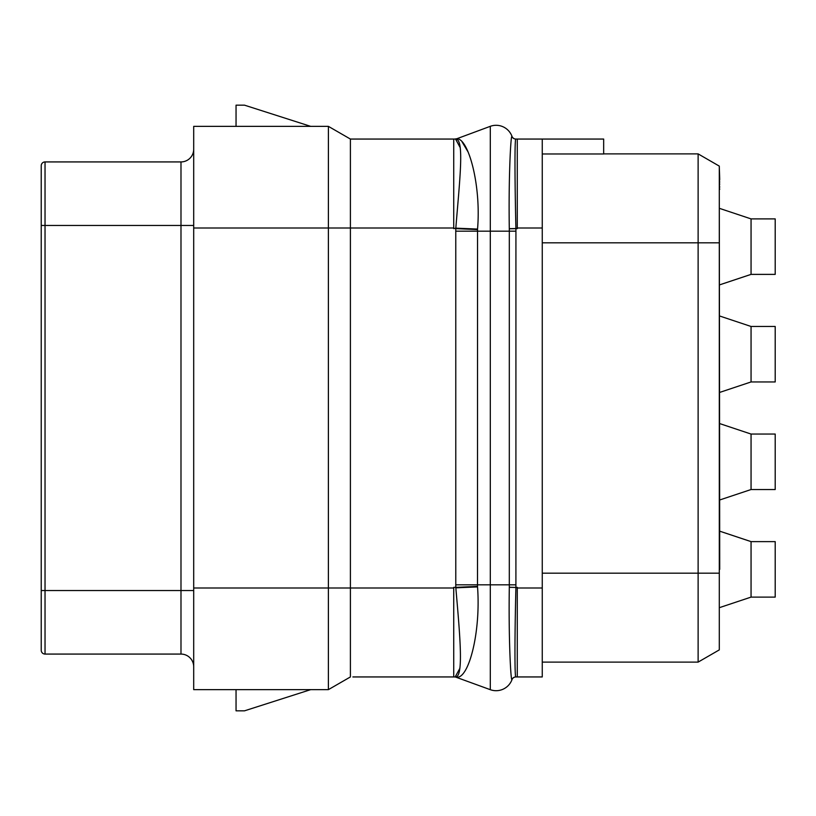 <?xml version="1.0" encoding="UTF-8"?>
<svg xmlns="http://www.w3.org/2000/svg" width="816" height="816" viewBox="0 0 816 816"><rect width="100%" height="100%" fill="white"/><g stroke="black" fill="none" stroke-linecap="round" stroke-linejoin="round"><path stroke-width="1.22" d="M352.859 676.943L454.543 676.943A4.233 4.233 -106.1 0 1 455.991 677.198L490.304 689.683A16.942 16.942 0 0 0 511.969 679.697A4.233 4.233 -90 0 1 515.926 676.943L542.263 676.943L542.263 139.057L515.926 139.057A4.233 4.233 0 0 1 511.969 136.303L511.887 136.354C510.694 135.915 508.48 179.693 509.296 228.684L509.317 231.173L515.926 231.173L515.906 228.551C514.784 180.703 514.61 137.822 515.845 139.057L515.926 139.057A4.233 4.233 0 0 1 511.969 136.303A16.942 16.942 0 0 0 490.304 126.317A16.942 16.942 0 0 1 511.969 136.303M542.263 153.979L603.667 153.979L603.667 139.057L542.263 139.057M511.887 136.354A4.233 4.233 90 0 0 515.845 139.057L517.273 139.057L517.273 228.001L542.263 228.001M511.969 679.697L511.887 679.646A4.233 4.233 -89.8 0 1 515.845 676.943C514.61 678.178 514.712 635.297 515.906 587.449L509.306 587.234L509.317 231.173L490.304 231.173L490.304 126.317L456.685 138.791M511.887 679.646C510.694 680.075 508.511 636.347 509.306 587.316L509.306 587.234M459.806 668.467L455.165 676.943C463.896 678.198 460.061 636.511 455.828 587.846L455.787 587.367A63.485 1.295 177.3 0 1 477.503 586.418L477.544 229.072C481.318 184.773 468.17 137.659 456.674 138.791L455.991 138.802A4.233 4.233 0 0 1 454.543 139.057L455.195 139.057A4.233 4.162 90 0 0 456.644 138.791L456.644 138.791A4.233 4.162 90.5 0 1 455.226 139.057C464.763 137.639 459.755 179.285 455.818 228.154L477.544 229.072M352.859 139.057L350.401 139.057L350.401 587.999L453.737 587.999L453.737 676.943L455.134 676.943A4.549 4.468 -61.8 0 1 456.695 677.229L456.736 677.229C468.823 678.677 480.91 632.033 477.533 586.928L477.503 586.418M236.048 689.642L236.048 710.828L244.514 710.828L310.723 689.632M236.048 126.358L236.048 105.172L244.514 105.172L310.723 126.368M350.401 139.057L328.409 126.368L350.401 139.057L455.195 139.057M193.698 228.001L328.389 228.001L328.389 689.642L350.401 676.943L350.401 587.999L193.698 587.999L193.698 126.358L328.409 126.368L328.389 228.001L453.737 228.001L453.737 139.057L454.543 139.057M455.573 139.077L460.183 147.584M462.05 141.811L468.241 152.235M453.737 587.999L453.737 587.367L455.787 587.367L455.777 228.633L477.503 229.582M453.737 228.001L453.737 228.633L455.818 228.154M193.698 587.999L193.698 689.642L328.409 689.632L350.401 676.943M193.698 666.774A12.709 12.709 0 0 0 180.989 654.075L45.033 654.075L45.033 161.925L180.989 161.925A12.709 12.709 0 0 0 193.698 149.226A12.709 12.709 0 0 1 180.989 161.925L180.989 225.461L41.228 225.461L41.228 165.74A3.815 3.815 0 0 1 45.033 161.925M41.228 225.461L41.228 650.26A3.815 3.815 0 0 0 45.033 654.075M751.057 274.38L751.057 218.892L775.2 218.892L775.2 274.38L751.057 274.38L719.722 284.825M751.057 218.892L719.722 208.447M542.263 573.179L698.119 573.179L698.119 662.113L542.263 662.113L698.119 662.113L719.294 649.893L719.294 166.107L698.119 153.887L603.667 153.887L698.119 153.887L698.119 242.821L719.294 242.821L719.294 636.704M719.294 573.179L698.119 573.179L698.119 242.821L542.263 242.821M751.057 597.108L775.2 597.108L775.2 541.62L751.057 541.62L751.057 597.108L719.722 607.553M751.057 541.62L719.722 531.175M751.057 489.529L775.2 489.529L775.2 434.051L751.057 434.051L751.057 489.529L719.722 499.973M751.057 434.051L719.722 423.596M751.057 381.949L775.2 381.949L775.2 326.471L751.057 326.471L751.057 381.949L719.722 392.404M751.057 326.471L719.722 316.027M719.294 189.383L719.722 569.364M719.294 187.221L719.722 189.383M719.294 184.345L719.722 187.221M719.294 182.182L719.722 184.345M719.294 180.02L719.722 182.182M719.294 179.296L719.722 180.02M719.294 166.586L719.722 179.296M41.228 645.181L41.228 166.586M455.991 677.198L456.695 677.229L455.991 677.198A4.233 4.233 -106.1 0 0 454.543 676.943L455.134 676.943M455.165 676.943A4.57 4.478 -61.7 0 1 456.736 677.229L456.695 677.229M517.273 676.943L517.273 587.999L542.263 587.999M509.306 228.766L517.273 228.633L517.273 228.001M517.273 587.999L517.273 587.367L515.906 587.367L515.926 231.173M515.906 228.551L509.296 228.684M515.926 584.827L490.304 584.827L490.304 231.173L455.726 231.173M515.906 587.449L509.306 587.316M490.304 689.683L490.304 584.827L455.726 584.827M180.989 654.075L180.989 225.461L193.698 225.461M193.698 590.539L41.228 590.539M455.828 587.846A63.464 1.816 177.3 0 1 477.533 586.928"/></g></svg>
